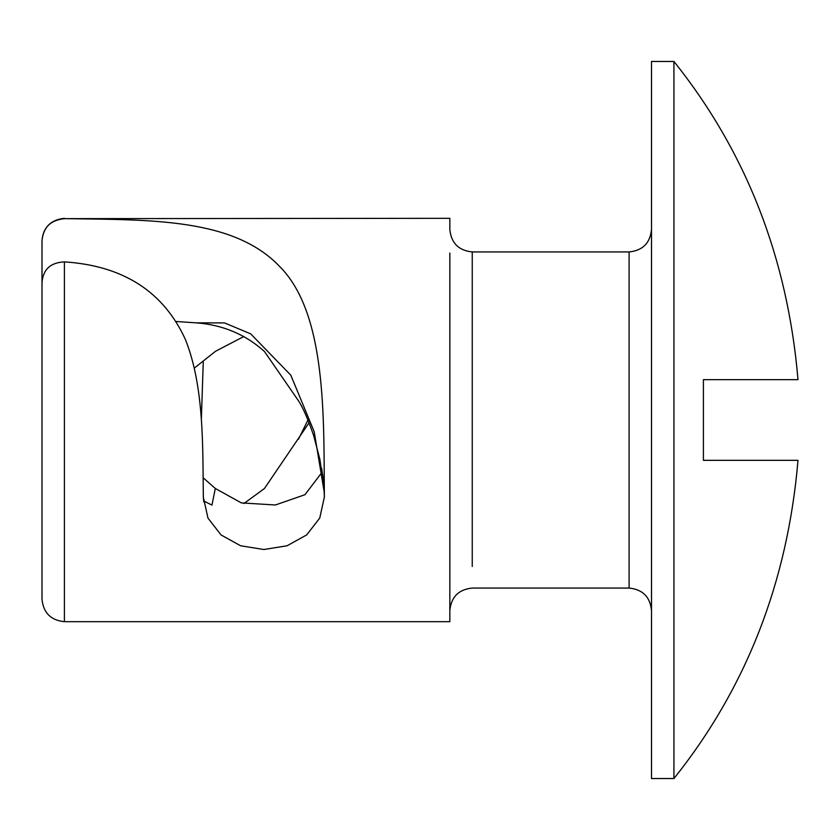 <?xml version="1.0" encoding="UTF-8"?>
<svg xmlns="http://www.w3.org/2000/svg" width="840" height="840" viewBox="0 0 840 840"><rect width="100%" height="100%" fill="white"/><g stroke="black" fill="none" stroke-linecap="round" stroke-linejoin="round"><path stroke-width="1.26" d="M673.932 61.457L651.514 61.457L651.514 778.544L651.514 777.872L651.514 778.544L673.932 778.544C746.288 687.96 787.647 581.889 798 460.331L703.405 460.331L703.405 379.659L798 379.659C787.647 258.111 746.288 152.04 673.932 61.457L673.932 777.872M309.089 422.741L264.453 488.502L243.915 503.528M194.292 368.109L215.586 351.236L243.915 336.473M203.259 477.844L215.313 488.481L211.942 505.113L203.71 500.966L203.343 497.185C202.64 446.975 204.341 386.988 185.43 339.56C163.485 291.564 123.144 265.671 64.407 261.891C50.579 262.51 43.113 269.377 42 282.513L42 599.267C43.376 612.832 50.852 620.298 64.407 621.684L449.841 621.684L449.841 253.05M215.313 488.481L241.332 502.898L275.383 504.987L304.952 494.707L322.161 472.122M176.379 321.51L196.35 322.854L224.574 322.917L250.719 333.889L290.819 375.207L314.192 431.697L324.177 491.81L324.356 497.175L319.715 518.133L306.631 534.954L287.091 545.769L263.823 549.518L240.576 545.759L221.036 534.923L207.974 518.112L203.343 497.185M472.248 566.465L472.248 251.937C458.693 250.551 451.217 243.085 449.841 229.53L449.841 218.316L64.407 218.652C50.474 220.185 43.008 227.556 42 240.734L42 327.684M324.356 497.175C323.726 416.903 326.676 313.656 279.72 266.553C233.625 218.096 151.358 219.891 64.407 218.652M203.259 362.114L201.327 420M324.019 489.132L319.914 459.438L313.656 435.582C308.049 419.276 302.978 407.642 298.421 400.701L264.453 351.498C245.459 334.404 222.758 324.849 196.35 322.854M449.841 610.47C451.217 596.915 458.693 589.449 472.248 588.063L629.107 588.063L629.107 251.937C642.684 250.541 650.15 243.075 651.514 229.53M472.248 502.205L472.248 422.111M64.407 261.891L64.407 621.348M629.107 588.063C642.684 589.46 650.15 596.925 651.514 610.47M472.248 251.937L629.107 251.937M298.41 439.31L307.976 420M203.91 501.974L203.71 500.966M323.925 487.61L323.663 484.544M324.135 491.064L323.82 486.433M323.862 486.738L321.615 468.048C323.453 480.039 324.366 489.888 324.334 497.584M323.4 481.236L323.631 483.83M322.602 474.358L323.064 478.159M323.715 484.733L321.762 468.836L323.894 487.095M323.726 484.858L322.854 476.868M64.407 218.316C50.841 219.713 43.365 227.178 42 240.734"/></g></svg>
